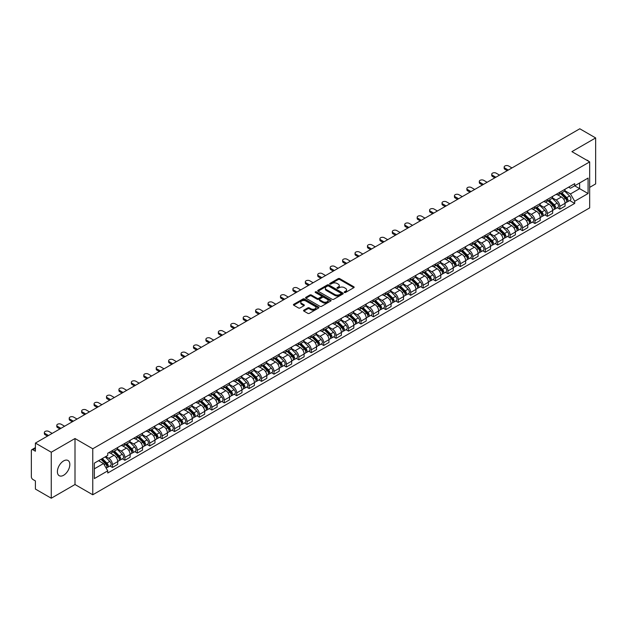 <?xml version="1.0" encoding="UTF-8"?>
<svg xmlns="http://www.w3.org/2000/svg" width="627" height="627" viewBox="0 0 627 627"><rect width="100%" height="100%" fill="white"/><g stroke="black" fill="none" stroke-linecap="round" stroke-linejoin="round"><path stroke-width="0.94" d="M344.427 292.472A0.776 0.447 0 0 0 345.524 292.472L353.832 287.675A1.105 0.635 0 0 0 354.153 287.221A1.105 0.635 0 0 0 353.832 286.774L339.756 278.647A1.105 0.635 0 0 0 338.196 278.647L329.888 283.443A0.776 0.447 0 0 0 330.978 284.078L332.059 283.459A3.535 2.046 0 0 1 337.06 283.459L338.235 284.133A3.535 2.046 0 0 1 339.27 285.575A3.535 2.046 0 0 1 338.235 287.025L337.161 287.644A0.776 0.447 0 0 0 338.251 288.271L339.325 287.652A3.535 2.046 0 0 1 344.333 287.652L345.508 288.334A3.535 2.046 0 0 1 346.543 289.776A3.535 2.046 0 0 1 345.508 291.218L344.427 291.837A0.776 0.447 0 0 0 344.427 292.472L344.427 291.837M63.609 475.274A8.786 5.071 120 0 0 69.354 467.53A8.786 5.071 120 0 0 68.006 460.484A8.786 5.071 120 0 0 63.609 460.923A8.786 5.071 120 0 0 57.872 468.667A8.786 5.071 120 0 0 59.22 475.705A8.786 5.071 120 0 0 63.609 475.274M588.635 161.288A8.786 5.071 120 0 0 587.695 160.449A8.786 5.071 120 0 0 586.496 160.057M303.868 310.153A1.105 0.635 0 0 0 303.546 310.608A1.105 0.635 0 0 0 303.868 311.063L307.818 313.343A1.105 0.635 0 0 0 309.377 313.343L318.61 308.014A1.105 0.635 0 0 0 318.931 307.559A1.105 0.635 0 0 0 318.61 307.112L304.534 298.985A1.105 0.635 0 0 0 302.966 298.985L293.742 304.314A1.105 0.635 0 0 0 293.42 304.761A1.105 0.635 0 0 0 293.742 305.216L298.515 307.967A1.105 0.635 0 0 0 300.074 307.967L304.024 305.686A1.105 0.635 0 0 0 304.346 305.239A1.105 0.635 0 0 0 304.024 304.785L301.658 303.421A2.955 1.709 0 0 1 300.795 302.214A2.955 1.709 0 0 1 302.622 300.631A2.955 1.709 0 0 1 305.843 301.007L315.107 306.352A2.955 1.709 0 0 1 315.977 307.559A2.955 1.709 0 0 1 314.151 309.142A2.955 1.709 0 0 1 310.929 308.766L309.377 307.881A1.105 0.635 0 0 0 307.818 307.881L303.868 310.153L303.868 311.063M92.765 448.783L75.005 438.524L51.265 452.232L35.41 443.077L579.795 128.778L595.65 137.932L571.91 151.64L589.678 161.891L92.765 448.783L92.765 494.774L589.678 207.882L589.678 161.891M332.138 299.298A1.105 0.635 0 0 0 333.697 299.298L342.922 293.977A1.105 0.635 0 0 0 343.251 293.522A1.105 0.635 0 0 0 342.922 293.068L328.854 284.948A1.105 0.635 0 0 0 327.286 284.948L318.061 290.27A1.105 0.635 0 0 0 317.74 290.724A1.105 0.635 0 0 0 318.061 291.171L332.138 299.298M315.671 292.637A0.776 0.447 0 0 1 316.455 292.746L316.455 291.829L330.766 300.09A1.105 0.635 0 0 1 331.087 300.545A1.105 0.635 0 0 1 330.766 300.991L321.541 306.321A1.105 0.635 0 0 1 319.974 306.321L305.905 298.193L305.905 297.292A1.105 0.635 0 0 0 305.576 297.747A1.105 0.635 0 0 0 305.905 298.193M305.905 297.292L309.848 295.011A1.105 0.635 0 0 1 311.415 295.011L317.121 298.311A1.105 0.635 0 0 0 318.688 298.311L321.306 296.798A1.105 0.635 0 0 0 321.627 296.344A1.105 0.635 0 0 0 321.306 295.889L315.365 292.464A0.776 0.447 0 0 1 316.455 291.829M51.265 452.232L51.265 498.222L35.41 489.068L35.41 480.925L32.941 479.506A2.249 1.301 -120 0 1 31.35 476.739L31.35 450.711A2.249 1.301 -120 0 1 31.82 449.684L35.41 447.607M589.678 187.371L595.65 183.923L595.65 137.932M51.265 498.222L75.005 484.514L92.765 494.774M35.41 443.077L35.41 451.221L32.941 449.794A2.249 1.301 -120 0 0 31.82 449.684M559.801 192.246A5.181 2.994 60 0 1 558.728 194.574L563.986 191.541A5.181 2.994 -120 0 0 565.06 189.213M552.34 197.826L556.141 200.021A5.181 2.994 60 0 1 559.801 206.369L565.06 203.328A5.181 2.994 -120 0 0 561.4 196.98L557.63 194.809M565.06 203.328L565.06 206.134L559.801 209.167L557.285 207.717M558.728 194.574A5.181 2.994 60 0 1 556.18 194.339M559.801 206.369L559.801 209.167M547.379 199.417A5.181 2.994 60 0 1 546.305 201.745L551.564 198.712A5.181 2.994 -120 0 0 552.638 196.384M544.855 214.889L547.379 216.346L552.638 213.313L552.638 210.507A5.181 2.994 -120 0 0 548.97 204.159L545.208 201.988M546.305 201.745A5.181 2.994 60 0 1 543.75 201.51M539.918 204.998L543.711 207.192A5.181 2.994 60 0 1 547.379 213.541L547.379 216.346M534.949 206.596A5.181 2.994 60 0 1 533.875 208.924L539.134 205.883A5.181 2.994 -120 0 0 540.208 203.563M532.433 222.068L534.949 223.518L540.208 220.485L540.208 217.679A5.181 2.994 -120 0 0 536.54 211.33L532.778 209.159M533.875 208.924A5.181 2.994 60 0 1 531.328 208.689M527.487 212.177L531.288 214.371A5.181 2.994 60 0 1 534.949 220.712L534.949 223.518M522.526 213.768A5.181 2.994 60 0 1 521.452 216.096L526.711 213.062A5.181 2.994 -120 0 0 527.777 210.735M520.002 229.239L522.526 230.697L527.777 227.656L527.777 224.85A5.181 2.994 -120 0 0 524.117 218.51L520.355 216.331M521.452 216.096A5.181 2.994 60 0 1 518.897 215.86M515.065 219.348L518.858 221.543A5.181 2.994 60 0 1 522.526 227.891L522.526 230.697M510.096 220.947A5.181 2.994 60 0 1 509.022 223.267L514.281 220.234A5.181 2.994 -120 0 0 515.355 217.906M507.58 236.41L510.096 237.868L515.355 234.835L515.355 232.029A5.181 2.994 -120 0 0 511.687 225.681L507.925 223.51M509.022 223.267A5.181 2.994 60 0 1 506.475 223.04M502.635 226.527L506.436 228.714A5.181 2.994 60 0 1 510.096 235.062L510.096 237.868M497.673 228.118A5.181 2.994 60 0 1 496.6 230.446L501.851 227.413A5.181 2.994 -120 0 0 502.925 225.085M495.15 243.589L497.673 245.047L502.925 242.006L502.925 239.2A5.181 2.994 -120 0 0 499.264 232.852L495.502 230.681M496.6 230.446A5.181 2.994 60 0 1 494.045 230.211M490.212 233.699L494.005 235.893A5.181 2.994 60 0 1 497.673 242.241L497.673 245.047M485.243 235.29A5.181 2.994 60 0 1 484.169 237.617L489.428 234.584A5.181 2.994 -120 0 0 490.502 232.256M482.719 250.761L485.243 252.219L490.502 249.185L490.502 246.38A5.181 2.994 -120 0 0 486.834 240.031L483.072 237.86M484.169 237.617A5.181 2.994 60 0 1 481.622 237.382M477.782 240.87L481.583 243.064A5.181 2.994 60 0 1 485.243 249.413L485.243 252.219M472.813 242.469A5.181 2.994 60 0 1 471.747 244.796L476.998 241.756A5.181 2.994 -120 0 0 478.072 239.436M470.297 257.94L472.813 259.39L478.072 256.357L478.072 253.551A5.181 2.994 -120 0 0 474.412 247.203L470.65 245.032M471.747 244.796A5.181 2.994 60 0 1 469.192 244.561M465.352 248.049L469.153 250.244A5.181 2.994 60 0 1 472.813 256.584L472.813 259.39M460.39 249.64A5.181 2.994 60 0 1 459.317 251.968L464.576 248.935A5.181 2.994 -120 0 0 465.649 246.607M457.867 265.111L460.39 266.569L465.649 263.528L465.649 260.722A5.181 2.994 -120 0 0 461.981 254.382L458.219 252.211M459.317 251.968A5.181 2.994 60 0 1 456.769 251.733M452.929 255.22L456.722 257.415A5.181 2.994 60 0 1 460.39 263.763L460.39 266.569M447.96 256.819A5.181 2.994 60 0 1 446.886 259.147L452.145 256.106A5.181 2.994 -120 0 0 453.219 253.778M445.444 272.283L447.96 273.74L453.219 270.707L453.219 267.901A5.181 2.994 -120 0 0 449.559 261.553L445.797 259.382M446.886 259.147A5.181 2.994 60 0 1 444.339 258.912M440.499 262.399L444.3 264.586A5.181 2.994 60 0 1 447.96 270.935L447.96 273.74M435.538 263.991A5.181 2.994 60 0 1 434.464 266.318L439.723 263.285A5.181 2.994 -120 0 0 440.797 260.957M433.014 279.462L435.538 280.92L440.797 277.879L440.797 275.073A5.181 2.994 -120 0 0 437.129 268.732L433.367 266.553M434.464 266.318A5.181 2.994 60 0 1 431.909 266.083M428.076 269.571L431.87 271.765A5.181 2.994 60 0 1 435.538 278.114L435.538 280.92M423.107 271.17A5.181 2.994 60 0 1 422.034 273.49L427.293 270.456A5.181 2.994 -120 0 0 428.366 268.129M420.592 286.633L423.107 288.091L428.366 285.058L428.366 282.252A5.181 2.994 -120 0 0 424.706 275.904L420.936 273.733M422.034 273.49A5.181 2.994 60 0 1 419.487 273.254M415.646 276.742L419.447 278.937A5.181 2.994 60 0 1 423.107 285.285L423.107 288.091M410.685 278.341A5.181 2.994 60 0 1 409.611 280.669L414.87 277.628A5.181 2.994 -120 0 0 415.944 275.308M408.161 293.812L410.685 295.262L415.944 292.229L415.944 289.423A5.181 2.994 -120 0 0 412.276 283.075L408.514 280.904M409.611 280.669A5.181 2.994 60 0 1 407.056 280.434M403.224 283.921L407.017 286.116A5.181 2.994 60 0 1 410.685 292.456L410.685 295.262M398.255 285.512A5.181 2.994 60 0 1 397.181 287.84L402.44 284.807A5.181 2.994 -120 0 0 403.514 282.479M395.739 300.984L398.255 302.441L403.514 299.4L403.514 296.602A5.181 2.994 -120 0 0 399.854 290.254L396.084 288.083M397.181 287.84A5.181 2.994 60 0 1 394.634 287.605M390.793 291.093L394.595 293.287A5.181 2.994 60 0 1 398.255 299.635L398.255 302.441M385.832 292.691A5.181 2.994 60 0 1 384.759 295.019L390.018 291.978A5.181 2.994 -120 0 0 391.083 289.65M383.309 308.155L385.832 309.613L391.083 306.579L391.083 303.774A5.181 2.994 -120 0 0 387.423 297.425L383.661 295.254M384.759 295.019A5.181 2.994 60 0 1 382.204 294.784M378.371 298.272L382.164 300.458A5.181 2.994 60 0 1 385.832 306.807L385.832 309.613M373.402 299.863A5.181 2.994 60 0 1 372.328 302.19L377.587 299.157A5.181 2.994 -120 0 0 378.661 296.83M370.886 315.334L373.402 316.792L378.661 313.751L378.661 310.945A5.181 2.994 -120 0 0 374.993 304.604L371.231 302.426M372.328 302.19A5.181 2.994 60 0 1 369.781 301.955M365.941 305.443L369.742 307.638A5.181 2.994 60 0 1 373.402 313.986L373.402 316.792M360.98 307.042A5.181 2.994 60 0 1 359.906 309.362L365.157 306.329A5.181 2.994 -120 0 0 366.231 304.001M358.456 322.505L360.98 323.963L366.231 320.93L366.231 318.124A5.181 2.994 -120 0 0 362.571 311.776L358.809 309.605M359.906 309.362A5.181 2.994 60 0 1 357.351 309.135M353.518 312.622L357.312 314.809A5.181 2.994 60 0 1 360.98 321.157L360.98 323.963M348.549 314.213A5.181 2.994 60 0 1 347.476 316.541L352.735 313.5A5.181 2.994 -120 0 0 353.808 311.18M346.026 329.684L348.549 331.134L353.808 328.101L353.808 325.295A5.181 2.994 -120 0 0 350.14 318.947L346.378 316.776M347.476 316.541A5.181 2.994 60 0 1 344.928 316.306M341.088 319.794L344.889 321.988A5.181 2.994 60 0 1 348.549 328.329L348.549 331.134M336.119 321.385A5.181 2.994 60 0 1 335.053 323.712L340.304 320.679A5.181 2.994 -120 0 0 341.378 318.351M333.603 336.856L336.127 338.314L341.378 335.28L341.378 332.475A5.181 2.994 -120 0 0 337.718 326.126L333.956 323.955M335.053 323.712A5.181 2.994 60 0 1 332.498 323.477M328.658 326.965L332.459 329.159A5.181 2.994 60 0 1 336.127 335.508L336.127 338.314M323.697 328.564A5.181 2.994 60 0 1 322.623 330.891L327.882 327.85A5.181 2.994 -120 0 0 328.956 325.523M321.173 344.035L323.697 345.485L328.956 342.452L328.956 339.646A5.181 2.994 -120 0 0 325.288 333.298L321.526 331.127M322.623 330.891A5.181 2.994 60 0 1 320.076 330.656M316.235 334.144L320.029 336.331A5.181 2.994 60 0 1 323.697 342.679L323.697 345.485M311.266 335.735A5.181 2.994 60 0 1 310.193 338.063L315.452 335.03A5.181 2.994 -120 0 0 316.525 332.702M308.75 351.206L311.266 352.664L316.525 349.623L316.525 346.817A5.181 2.994 -120 0 0 312.865 340.477L309.103 338.298M310.193 338.063A5.181 2.994 60 0 1 307.645 337.828M303.805 341.315L307.606 343.51A5.181 2.994 60 0 1 311.266 349.858L311.266 352.664M298.844 342.914A5.181 2.994 60 0 1 297.77 345.234L303.029 342.201A5.181 2.994 -120 0 0 304.103 339.873M296.32 358.378L298.844 359.835L304.103 356.802L304.103 353.996A5.181 2.994 -120 0 0 300.435 347.648L296.673 345.477M297.77 345.234A5.181 2.994 60 0 1 295.215 345.007M291.383 348.494L295.176 350.681A5.181 2.994 60 0 1 298.844 357.029L298.844 359.835M286.414 350.085A5.181 2.994 60 0 1 285.34 352.413L290.599 349.372A5.181 2.994 -120 0 0 291.673 347.052M283.898 365.557L286.414 367.007L291.673 363.973L291.673 361.168A5.181 2.994 -120 0 0 288.012 354.819L284.243 352.648M285.34 352.413A5.181 2.994 60 0 1 282.793 352.178M278.952 355.666L282.753 357.86A5.181 2.994 60 0 1 286.414 364.201L286.414 367.007M273.991 357.257A5.181 2.994 60 0 1 272.917 359.584L278.176 356.551A5.181 2.994 -120 0 0 279.25 354.224M271.467 372.728L273.991 374.186L279.25 371.153L279.25 368.347A5.181 2.994 -120 0 0 275.582 361.998L271.82 359.827M272.917 359.584A5.181 2.994 60 0 1 270.362 359.349M266.53 362.837L270.323 365.032A5.181 2.994 60 0 1 273.991 371.38L273.991 374.186M261.561 364.436A5.181 2.994 60 0 1 260.487 366.764L265.746 363.723A5.181 2.994 -120 0 0 266.82 361.403M259.045 379.907L261.561 381.357L266.82 378.324L266.82 375.518A5.181 2.994 -120 0 0 263.16 369.17L259.39 366.999M260.487 366.764A5.181 2.994 60 0 1 257.94 366.529M254.1 370.016L257.901 372.203A5.181 2.994 60 0 1 261.561 378.551L261.561 381.357M249.138 371.607A5.181 2.994 60 0 1 248.065 373.935L253.324 370.902A5.181 2.994 -120 0 0 254.39 368.574M246.615 387.078L249.138 388.536L254.39 385.495L254.39 382.689A5.181 2.994 -120 0 0 250.729 376.349L246.967 374.17M248.065 373.935A5.181 2.994 60 0 1 245.51 373.7M241.677 377.188L245.47 379.382A5.181 2.994 60 0 1 249.138 385.73L249.138 388.536M236.708 378.786A5.181 2.994 60 0 1 235.634 381.106L240.893 378.073A5.181 2.994 -120 0 0 241.967 375.745M234.192 394.25L236.708 395.708L241.967 392.674L241.967 389.869A5.181 2.994 -120 0 0 238.299 383.52L234.537 381.349M235.634 381.106A5.181 2.994 60 0 1 233.087 380.879M229.247 384.367L233.048 386.553A5.181 2.994 60 0 1 236.708 392.902L236.708 395.708M224.286 385.958A5.181 2.994 60 0 1 223.212 388.285L228.463 385.252A5.181 2.994 -120 0 0 229.537 382.925M221.762 401.429L224.286 402.879L229.537 399.846L229.537 397.04A5.181 2.994 -120 0 0 225.877 390.692L222.115 388.521M223.212 388.285A5.181 2.994 60 0 1 220.657 388.05M216.824 391.538L220.618 393.732A5.181 2.994 60 0 1 224.286 400.073L224.286 402.879M211.855 393.129A5.181 2.994 60 0 1 210.782 395.457L216.041 392.424A5.181 2.994 -120 0 0 217.114 390.096M209.332 408.6L211.855 410.058L217.114 407.025L217.114 404.219A5.181 2.994 -120 0 0 213.446 397.871L209.684 395.7M210.782 395.457A5.181 2.994 60 0 1 208.235 395.222M204.394 398.709L208.195 400.904A5.181 2.994 60 0 1 211.855 407.252L211.855 410.058M199.425 400.308A5.181 2.994 60 0 1 198.359 402.636L203.61 399.595A5.181 2.994 -120 0 0 204.684 397.275M196.909 415.779L199.433 417.229L204.684 414.196L204.684 411.39A5.181 2.994 -120 0 0 201.024 405.042L197.262 402.871M198.359 402.636A5.181 2.994 60 0 1 195.804 402.401M191.964 405.888L195.765 408.083A5.181 2.994 60 0 1 199.433 414.423L199.433 417.229M187.003 407.479A5.181 2.994 60 0 1 185.929 409.807L191.188 406.774A5.181 2.994 -120 0 0 192.262 404.446M184.479 422.951L187.003 424.408L192.262 421.368L192.262 418.562A5.181 2.994 -120 0 0 188.594 412.221L184.832 410.042M185.929 409.807A5.181 2.994 60 0 1 183.382 409.572M179.541 413.06L183.335 415.254A5.181 2.994 60 0 1 187.003 421.603L187.003 424.408M174.572 414.659A5.181 2.994 60 0 1 173.499 416.979L178.758 413.945A5.181 2.994 -120 0 0 179.831 411.618M172.057 430.122L174.572 431.58L179.831 428.547L179.831 425.741A5.181 2.994 -120 0 0 176.171 419.392L172.409 417.221M173.499 416.979A5.181 2.994 60 0 1 170.952 416.751M167.111 420.239L170.912 422.426A5.181 2.994 60 0 1 174.572 428.774L174.572 431.58M162.15 421.83A5.181 2.994 60 0 1 161.076 424.158L166.335 421.125A5.181 2.994 -120 0 0 167.409 418.797M159.626 437.301L162.15 438.751L167.409 435.718L167.409 432.912A5.181 2.994 -120 0 0 163.741 426.564L159.979 424.393M161.076 424.158A5.181 2.994 60 0 1 158.521 423.923M154.689 427.41L158.482 429.605A5.181 2.994 60 0 1 162.15 435.953L162.15 438.751M149.72 429.001A5.181 2.994 60 0 1 148.646 431.329L153.905 428.296A5.181 2.994 -120 0 0 154.979 425.968M147.204 444.472L149.72 445.93L154.979 442.897L154.979 440.091A5.181 2.994 -120 0 0 151.319 433.743L147.549 431.572M148.646 431.329A5.181 2.994 60 0 1 146.099 431.094M142.258 434.582L146.06 436.776A5.181 2.994 60 0 1 149.72 443.124L149.72 445.93M137.297 436.18A5.181 2.994 60 0 1 136.224 438.508L141.483 435.467A5.181 2.994 -120 0 0 142.556 433.147M134.774 451.652L137.297 453.102L142.556 450.068L142.556 447.263A5.181 2.994 -120 0 0 138.888 440.914L135.126 438.743M136.224 438.508A5.181 2.994 60 0 1 133.669 438.273M129.836 441.761L133.629 443.955A5.181 2.994 60 0 1 137.297 450.296L137.297 453.102M124.867 443.352A5.181 2.994 60 0 1 123.793 445.679L129.052 442.646A5.181 2.994 -120 0 0 130.126 440.319M122.351 458.823L124.867 460.281L130.126 457.24L130.126 454.434A5.181 2.994 -120 0 0 126.466 448.093L122.696 445.915M123.793 445.679A5.181 2.994 60 0 1 121.246 445.444M117.406 448.932L121.207 451.126A5.181 2.994 60 0 1 124.867 457.475L124.867 460.281M112.445 450.531A5.181 2.994 60 0 1 111.371 452.851L116.63 449.818A5.181 2.994 -120 0 0 117.696 447.49M109.921 465.994L112.445 467.452L117.704 464.419L117.704 461.613A5.181 2.994 -120 0 0 114.036 455.265L110.274 453.094M111.371 452.851A5.181 2.994 60 0 1 108.816 452.623M105.751 456.55L108.777 458.298A5.181 2.994 60 0 1 112.445 464.646L112.445 467.452M568.603 187.167L570.476 188.249L588.079 178.084L579.638 182.959L579.638 188.656L570.476 193.947L564.77 190.655M94.364 468.831L103.518 463.541L107.742 470.853L94.364 478.581L94.364 463.126L107.742 455.406L107.742 453.243L574.7 183.648L574.7 185.811L588.079 193.531L574.7 201.259L570.476 193.947M588.079 178.084L588.079 193.531M107.742 470.853L107.742 473.017L574.7 203.422L574.7 201.259M75.005 438.524L75.005 484.514M103.518 463.541L98.58 460.688M569.708 200.538L574.7 203.422M344.74 292.582L345.508 292.143A3.535 2.046 0 0 0 346.543 290.693L346.543 289.776M339.27 285.575L339.27 286.5A3.535 2.046 0 0 1 338.235 287.942L337.467 288.381M353.832 286.774L353.832 287.675L339.756 279.564A1.105 0.635 0 0 0 338.196 279.564L330.194 284.188M342.906 293.985L328.854 285.865A1.105 0.635 0 0 0 327.286 285.865L318.077 291.187M340.97 293.836A0.776 0.447 0 0 0 340.97 293.209L328.619 286.077A0.776 0.447 0 0 0 327.521 286.077L326.385 286.727A3.535 2.046 0 0 0 325.35 288.169A3.535 2.046 0 0 0 326.385 289.619L334.834 294.494A3.535 2.046 0 0 0 339.834 294.494L340.97 293.836L340.97 294.761A0.776 0.447 0 0 0 341.198 294.439L341.198 293.522M325.35 288.169L325.35 289.094A3.535 2.046 0 0 0 326.385 290.536L326.385 289.619M340.97 294.761L339.834 295.411A3.535 2.046 0 0 1 334.834 295.411L326.385 290.536M305.913 298.201L309.848 295.928L309.848 295.011M321.627 296.344L321.627 297.261A1.105 0.635 0 0 1 321.306 297.715L318.688 299.228A1.105 0.635 0 0 1 317.121 299.228L311.415 295.928A1.105 0.635 0 0 0 309.848 295.928M316.455 292.746L330.75 300.999M323.046 301.728A2.955 1.709 0 0 0 326.267 302.096A2.955 1.709 0 0 0 328.093 300.521A2.955 1.709 0 0 0 327.231 299.314L323.963 297.425A1.105 0.635 0 0 0 322.403 297.425L319.778 298.938A1.105 0.635 0 0 0 319.457 299.392A1.105 0.635 0 0 0 319.778 299.839L323.046 301.728L323.046 302.645A2.955 1.709 0 0 0 326.267 303.013A2.955 1.709 0 0 0 328.093 301.438L328.093 300.521M319.457 299.392L319.457 300.309A1.105 0.635 0 0 0 319.778 300.764L319.778 299.839M323.046 302.645L319.778 300.764M315.977 307.559L315.977 308.484A2.955 1.709 0 0 1 314.151 310.059A2.955 1.709 0 0 1 310.929 309.691L309.377 308.797A1.105 0.635 0 0 0 307.818 308.797L303.883 311.07M300.795 302.214L300.795 303.131A2.955 1.709 0 0 0 301.658 304.338L301.658 303.421M304.024 304.785L304.024 305.686L301.658 304.338M318.61 307.112L318.61 308.014L304.534 299.902A1.105 0.635 0 0 0 302.966 299.902L293.757 305.224L293.742 304.314M560.475 193.571L565.366 198.398A2.814 1.622 60 0 1 566.11 202.615L565.06 203.226M561.447 194.527L563.524 195.726M511.969 167.942L508.583 165.983A2.594 1.497 -0 0 0 505.762 165.661A2.594 1.497 -0 0 0 504.163 167.041A2.594 1.497 -0 0 0 504.915 168.099L508.301 170.058M561.016 193.257L566.377 198.54A1.348 0.784 60 0 1 566.73 200.569A1.348 0.784 60 0 1 566.612 200.616M561.823 192.787L566.722 197.615A2.814 1.622 60 0 1 567.466 201.839A2.814 1.622 60 0 1 566.612 201.925M564.566 191L569.59 195.961A2.814 1.622 60 0 1 570.335 200.178L567.466 201.839M507.267 170.654L504.915 169.298A2.594 1.497 180 0 1 504.163 168.24L504.163 167.041M548.045 200.742L552.943 205.57A2.814 1.622 60 0 1 553.688 209.794L552.63 210.398M549.025 201.706L551.094 202.905M499.539 175.113L496.153 173.162A2.594 1.497 -0 0 0 493.331 172.833A2.594 1.497 -0 0 0 491.733 174.22A2.594 1.497 -0 0 0 492.493 175.278L495.879 177.229M548.586 200.428L553.947 205.719A1.348 0.784 60 0 1 554.307 207.741A1.348 0.784 60 0 1 554.182 207.796M549.401 199.958L554.292 204.786A2.814 1.622 60 0 1 555.036 209.01A2.814 1.622 60 0 1 554.19 209.105M552.136 198.179L557.16 203.132A2.814 1.622 60 0 1 557.905 207.357L555.036 209.01M494.844 177.825L492.493 176.469A2.594 1.497 180 0 1 491.733 175.411L491.733 174.22M535.623 207.913L540.513 212.749A2.814 1.622 60 0 1 541.258 216.966L540.208 217.577M536.594 208.877L538.671 210.076M487.116 182.292L483.731 180.333A2.594 1.497 -0 0 0 480.909 180.012A2.594 1.497 -0 0 0 479.31 181.391A2.594 1.497 -0 0 0 480.063 182.449L483.448 184.409M536.163 207.6L541.524 212.89A1.348 0.784 60 0 1 541.877 214.92A1.348 0.784 60 0 1 541.759 214.967M536.971 207.137L541.869 211.965A2.814 1.622 60 0 1 542.614 216.19A2.814 1.622 60 0 1 541.759 216.276M539.714 205.35L544.738 210.311A2.814 1.622 60 0 1 545.482 214.528L542.614 216.19M482.414 185.004L480.063 183.648A2.594 1.497 180 0 1 479.31 182.59L479.31 181.391M523.192 215.092L528.091 219.92A2.814 1.622 60 0 1 528.827 224.145L527.777 224.748M524.172 216.056L526.241 217.255M474.686 189.464L471.3 187.512A2.594 1.497 -0 0 0 468.479 187.183A2.594 1.497 -0 0 0 466.88 188.57A2.594 1.497 -0 0 0 467.64 189.628L471.026 191.58M523.733 214.779L529.094 220.069A1.348 0.784 60 0 1 529.454 222.091A1.348 0.784 60 0 1 529.329 222.138M524.548 214.309L529.439 219.137A2.814 1.622 60 0 1 530.183 223.361A2.814 1.622 60 0 1 529.337 223.447M527.283 212.529L532.307 217.483A2.814 1.622 60 0 1 533.052 221.707L530.183 223.361M469.991 192.175L467.64 190.82A2.594 1.497 180 0 1 466.88 189.762L466.88 188.57M510.762 222.264L515.66 227.092A2.814 1.622 60 0 1 516.405 231.316L515.355 231.927M511.742 223.228L513.819 224.427M462.264 196.635L458.878 194.683A2.594 1.497 -0 0 0 456.056 194.362A2.594 1.497 -0 0 0 454.45 195.742A2.594 1.497 -0 0 0 455.21 196.8L458.596 198.751M511.311 221.95L516.672 227.24A1.348 0.784 60 0 1 517.024 229.27A1.348 0.784 60 0 1 516.907 229.317M512.118 221.48L517.016 226.316A2.814 1.622 60 0 1 517.761 230.532A2.814 1.622 60 0 1 516.907 230.626M514.861 219.701L519.885 224.654A2.814 1.622 60 0 1 520.629 228.879L517.761 230.532M457.561 199.355L455.21 197.999A2.594 1.497 180 0 1 454.45 196.941L454.45 195.742M498.34 229.443L503.238 234.271A2.814 1.622 60 0 1 503.975 238.495L502.925 239.099M499.311 230.399L501.388 231.598M449.833 203.814L446.448 201.855A2.594 1.497 -0 0 0 443.626 201.533A2.594 1.497 -0 0 0 442.027 202.913A2.594 1.497 -0 0 0 442.787 203.971L446.173 205.93M498.88 229.129L504.241 234.412A1.348 0.784 60 0 1 504.602 236.442A1.348 0.784 60 0 1 504.476 236.489M499.695 228.659L504.586 233.487A2.814 1.622 60 0 1 505.331 237.711A2.814 1.622 60 0 1 504.484 237.798M502.431 226.872L507.455 231.833A2.814 1.622 60 0 1 508.199 236.058L505.331 237.711M445.139 206.526L442.787 205.17A2.594 1.497 180 0 1 442.027 204.112L442.027 202.913M485.909 236.614L490.808 241.442A2.814 1.622 60 0 1 491.552 245.666L490.502 246.27M486.889 237.578L488.966 238.777M437.411 210.985L434.025 209.034A2.594 1.497 -0 0 0 431.196 208.713A2.594 1.497 -0 0 0 429.597 210.092A2.594 1.497 -0 0 0 430.357 211.15L433.743 213.102M486.458 236.301L491.819 241.591A1.348 0.784 60 0 1 492.171 243.613A1.348 0.784 60 0 1 492.046 243.668M487.265 235.83L492.164 240.658A2.814 1.622 60 0 1 492.908 244.883A2.814 1.622 60 0 1 492.054 244.977M490.008 234.051L495.032 239.005A2.814 1.622 60 0 1 495.769 243.229L492.908 244.883M432.708 213.697L430.357 212.341A2.594 1.497 180 0 1 429.597 211.283L429.597 210.092M473.487 243.785L478.377 248.621A2.814 1.622 60 0 1 479.122 252.838L478.072 253.449M474.459 244.749L476.536 245.949M424.981 218.165L421.595 216.205A2.594 1.497 -0 0 0 418.773 215.884A2.594 1.497 -0 0 0 417.174 217.263A2.594 1.497 -0 0 0 417.935 218.321L421.32 220.281M474.028 243.472L479.389 248.762A1.348 0.784 60 0 1 479.749 250.792A1.348 0.784 60 0 1 479.624 250.839M474.843 243.01L479.733 247.837A2.814 1.622 60 0 1 480.478 252.062A2.814 1.622 60 0 1 479.624 252.148M477.578 241.223L482.602 246.184A2.814 1.622 60 0 1 483.346 250.4L480.478 252.062M420.278 220.876L417.935 219.521A2.594 1.497 180 0 1 417.174 218.462L417.174 217.263M461.057 250.965L465.955 255.792A2.814 1.622 60 0 1 466.7 260.017L465.649 260.62M462.036 251.929L464.113 253.128M412.558 225.336L409.172 223.384A2.594 1.497 -0 0 0 406.343 223.055A2.594 1.497 -0 0 0 404.744 224.442A2.594 1.497 -0 0 0 405.504 225.501L408.89 227.452M461.605 250.651L466.966 255.941A1.348 0.784 60 0 1 467.319 257.963A1.348 0.784 60 0 1 467.193 258.01M462.412 250.181L467.311 255.009A2.814 1.622 60 0 1 468.048 259.233A2.814 1.622 60 0 1 467.201 259.327M465.156 248.402L470.179 253.355A2.814 1.622 60 0 1 470.916 257.579L468.048 259.233M407.856 228.048L405.504 226.692A2.594 1.497 180 0 1 404.744 225.634L404.744 224.442M448.634 258.136L453.525 262.964A2.814 1.622 60 0 1 454.269 267.188L453.219 267.8M449.606 259.1L451.683 260.299M400.128 232.507L396.742 230.556A2.594 1.497 -0 0 0 393.921 230.234A2.594 1.497 -0 0 0 392.322 231.614A2.594 1.497 -0 0 0 393.082 232.672L396.46 234.623M449.175 257.822L454.536 263.113A1.348 0.784 60 0 1 454.896 265.143A1.348 0.784 60 0 1 454.771 265.19M449.99 257.352L454.881 262.188A2.814 1.622 60 0 1 455.625 266.404A2.814 1.622 60 0 1 454.771 266.499M452.725 255.573L457.749 260.526A2.814 1.622 60 0 1 458.494 264.751L455.625 266.404M395.425 235.227L393.082 233.871A2.594 1.497 180 0 1 392.322 232.813L392.322 231.614M436.204 265.315L441.102 270.143A2.814 1.622 60 0 1 441.847 274.367L440.797 274.971M437.184 266.271L439.261 267.47M387.698 239.686L384.32 237.735A2.594 1.497 -0 0 0 381.49 237.406A2.594 1.497 -0 0 0 379.891 238.785A2.594 1.497 -0 0 0 380.652 239.843L384.037 241.803M436.745 265.002L442.106 270.284A1.348 0.784 60 0 1 442.466 272.314A1.348 0.784 60 0 1 442.341 272.361M437.56 264.531L442.458 269.359A2.814 1.622 60 0 1 443.195 273.584A2.814 1.622 60 0 1 442.348 273.67M440.303 262.744L445.319 267.705A2.814 1.622 60 0 1 446.063 271.93L443.195 273.584M383.003 242.398L380.652 241.042A2.594 1.497 180 0 1 379.891 239.984L379.891 238.785M423.781 272.486L428.672 277.314A2.814 1.622 60 0 1 429.417 281.539L428.366 282.142M424.753 273.45L426.83 274.65M375.275 246.858L371.889 244.906A2.594 1.497 -0 0 0 369.068 244.585A2.594 1.497 -0 0 0 367.469 245.964A2.594 1.497 -0 0 0 368.221 247.022L371.607 248.974M424.322 272.173L429.683 277.463A1.348 0.784 60 0 1 430.036 279.485A1.348 0.784 60 0 1 429.918 279.54M425.13 271.703L430.028 276.531A2.814 1.622 60 0 1 430.773 280.755A2.814 1.622 60 0 1 429.918 280.849M427.873 269.923L432.896 274.877A2.814 1.622 60 0 1 433.641 279.101L430.773 280.755M370.573 249.57L368.221 248.214A2.594 1.497 180 0 1 367.469 247.156L367.469 245.964M411.351 279.658L416.25 284.493A2.814 1.622 60 0 1 416.994 288.71L415.936 289.321M412.331 280.622L414.4 281.821M362.845 254.037L359.459 252.078A2.594 1.497 -0 0 0 356.638 251.756A2.594 1.497 -0 0 0 355.039 253.136A2.594 1.497 -0 0 0 355.799 254.194L359.185 256.153M411.892 279.344L417.253 284.634A1.348 0.784 60 0 1 417.613 286.664A1.348 0.784 60 0 1 417.488 286.711M412.707 278.882L417.606 283.71A2.814 1.622 60 0 1 418.342 287.934A2.814 1.622 60 0 1 417.496 288.02M415.442 277.095L420.466 282.056A2.814 1.622 60 0 1 421.211 286.273L418.342 287.934M358.15 256.749L355.799 255.393A2.594 1.497 180 0 1 355.039 254.335L355.039 253.136M398.929 286.837L403.819 291.665A2.814 1.622 60 0 1 404.564 295.889L403.514 296.493M399.901 287.801L401.978 289M350.422 261.208L347.037 259.257A2.594 1.497 -0 0 0 344.215 258.927A2.594 1.497 -0 0 0 342.616 260.315A2.594 1.497 -0 0 0 343.369 261.373L346.755 263.324M399.47 286.523L404.83 291.814A1.348 0.784 60 0 1 405.183 293.836A1.348 0.784 60 0 1 405.066 293.883M400.277 286.053L405.175 290.881A2.814 1.622 60 0 1 405.92 295.105A2.814 1.622 60 0 1 405.066 295.199M403.02 284.274L408.044 289.227A2.814 1.622 60 0 1 408.788 293.452L405.92 295.105M345.72 263.92L343.369 262.564A2.594 1.497 180 0 1 342.616 261.506L342.616 260.315M386.498 294.008L391.397 298.836A2.814 1.622 60 0 1 392.134 303.06L391.083 303.672M387.478 294.972L389.547 296.171M337.992 268.38L334.606 266.428A2.594 1.497 -0 0 0 331.785 266.107A2.594 1.497 -0 0 0 330.186 267.486A2.594 1.497 -0 0 0 330.946 268.544L334.332 270.496M387.039 293.695L392.4 298.985A1.348 0.784 60 0 1 392.761 301.015A1.348 0.784 60 0 1 392.635 301.062M387.854 293.224L392.745 298.06A2.814 1.622 60 0 1 393.49 302.277A2.814 1.622 60 0 1 392.643 302.371M390.59 291.445L395.613 296.399A2.814 1.622 60 0 1 396.358 300.623L393.49 302.277M333.298 271.099L330.946 269.743A2.594 1.497 180 0 1 330.186 268.685L330.186 267.486M374.068 301.187L378.967 306.015A2.814 1.622 60 0 1 379.711 310.24L378.661 310.843M375.048 302.151L377.125 303.343M325.57 275.559L322.184 273.607A2.594 1.497 -0 0 0 319.362 273.278A2.594 1.497 -0 0 0 317.756 274.665A2.594 1.497 -0 0 0 318.516 275.715L321.902 277.675M374.617 300.874L379.978 306.156A1.348 0.784 60 0 1 380.33 308.186A1.348 0.784 60 0 1 380.213 308.233M375.424 300.404L380.323 305.231A2.814 1.622 60 0 1 381.067 309.456A2.814 1.622 60 0 1 380.213 309.542M378.167 298.617L383.191 303.578A2.814 1.622 60 0 1 383.936 307.802L381.067 309.456M320.867 278.27L318.516 276.915A2.594 1.497 180 0 1 317.756 275.856L317.756 274.665M361.646 308.359L366.544 313.187A2.814 1.622 60 0 1 367.281 317.411L366.231 318.014M362.618 309.323L364.695 310.522M313.139 282.73L309.754 280.778A2.594 1.497 -0 0 0 306.932 280.457A2.594 1.497 -0 0 0 305.333 281.837A2.594 1.497 -0 0 0 306.094 282.895L309.479 284.846M362.187 308.045L367.547 313.335A1.348 0.784 60 0 1 367.908 315.357A1.348 0.784 60 0 1 367.783 315.412M363.002 307.575L367.892 312.403A2.814 1.622 60 0 1 368.637 316.627A2.814 1.622 60 0 1 367.79 316.721M365.737 305.796L370.761 310.749A2.814 1.622 60 0 1 371.505 314.973L368.637 316.627M308.445 285.45L306.094 284.086A2.594 1.497 180 0 1 305.333 283.028L305.333 281.837M349.215 315.53L354.114 320.366A2.814 1.622 60 0 1 354.858 324.582L353.808 325.194M350.195 316.494L352.272 317.693M300.717 289.909L297.331 287.95A2.594 1.497 -0 0 0 294.502 287.628A2.594 1.497 -0 0 0 292.903 289.008A2.594 1.497 -0 0 0 293.663 290.066L297.049 292.025M349.764 315.216L355.125 320.507A1.348 0.784 60 0 1 355.478 322.537A1.348 0.784 60 0 1 355.352 322.584M350.571 314.754L355.47 319.582A2.814 1.622 60 0 1 356.214 323.806A2.814 1.622 60 0 1 355.36 323.893M353.315 312.967L358.338 317.928A2.814 1.622 60 0 1 359.075 322.145L356.214 323.806M296.015 292.621L293.663 291.265A2.594 1.497 180 0 1 292.903 290.207L292.903 289.008M336.793 322.709L341.684 327.537A2.814 1.622 60 0 1 342.428 331.761L341.378 332.365M337.765 323.673L339.842 324.872M288.287 297.08L284.901 295.129A2.594 1.497 -0 0 0 282.079 294.8A2.594 1.497 -0 0 0 280.481 296.187A2.594 1.497 -0 0 0 281.241 297.245L284.627 299.197M337.334 322.396L342.695 327.686A1.348 0.784 60 0 1 343.055 329.708A1.348 0.784 60 0 1 342.93 329.755M338.149 321.925L343.04 326.753A2.814 1.622 60 0 1 343.784 330.978A2.814 1.622 60 0 1 342.938 331.072M340.884 320.146L345.908 325.099A2.814 1.622 60 0 1 346.653 329.324L343.784 330.978M283.584 299.792L281.241 298.436A2.594 1.497 180 0 1 280.481 297.378L280.481 296.187M324.363 329.88L329.261 334.708A2.814 1.622 60 0 1 330.006 338.933L328.956 339.544M325.342 330.844L327.419 332.044M275.864 304.26L272.479 302.3A2.594 1.497 -0 0 0 269.649 301.979A2.594 1.497 -0 0 0 268.05 303.358A2.594 1.497 -0 0 0 268.811 304.416L272.196 306.368M324.911 329.567L330.272 334.857A1.348 0.784 60 0 1 330.625 336.887A1.348 0.784 60 0 1 330.5 336.934M325.719 329.097L330.617 333.932A2.814 1.622 60 0 1 331.354 338.149A2.814 1.622 60 0 1 330.507 338.243M328.462 327.318L333.486 332.271A2.814 1.622 60 0 1 334.222 336.495L331.354 338.149M271.162 306.971L268.811 305.615A2.594 1.497 180 0 1 268.05 304.557L268.05 303.358M311.94 337.06L316.831 341.887A2.814 1.622 60 0 1 317.575 346.112L316.525 346.715M312.912 338.024L314.989 339.215M263.434 311.431L260.048 309.479A2.594 1.497 -0 0 0 257.227 309.15A2.594 1.497 -0 0 0 255.628 310.537A2.594 1.497 -0 0 0 256.388 311.588L259.774 313.547M312.481 336.746L317.842 342.028A1.348 0.784 60 0 1 318.202 344.058A1.348 0.784 60 0 1 318.077 344.105M313.296 336.276L318.187 341.104A2.814 1.622 60 0 1 318.931 345.328A2.814 1.622 60 0 1 318.077 345.414M316.032 334.497L321.055 339.45A2.814 1.622 60 0 1 321.8 343.674L318.931 345.328M258.732 314.143L256.388 312.787A2.594 1.497 180 0 1 255.628 311.729L255.628 310.537M299.51 344.231L304.408 349.059A2.814 1.622 60 0 1 305.153 353.283L304.103 353.887M300.49 345.195L302.567 346.394M251.004 318.602L247.626 316.651A2.594 1.497 -0 0 0 244.796 316.329A2.594 1.497 -0 0 0 243.198 317.709A2.594 1.497 -0 0 0 243.958 318.767L247.344 320.718M300.051 343.917L305.412 349.208A1.348 0.784 60 0 1 305.772 351.23A1.348 0.784 60 0 1 305.647 351.285M300.866 343.447L305.764 348.283A2.814 1.622 60 0 1 306.501 352.499A2.814 1.622 60 0 1 305.655 352.593M303.609 341.668L308.625 346.621A2.814 1.622 60 0 1 309.37 350.846L306.501 352.499M246.309 321.322L243.958 319.958A2.594 1.497 180 0 1 243.198 318.908L243.198 317.709M287.088 351.402L291.978 356.238A2.814 1.622 60 0 1 292.723 360.454L291.673 361.066M288.059 352.366L290.136 353.565M238.581 325.781L235.196 323.822A2.594 1.497 -0 0 0 232.374 323.501A2.594 1.497 -0 0 0 230.775 324.88A2.594 1.497 -0 0 0 231.535 325.938L234.913 327.897M287.628 351.089L292.989 356.379A1.348 0.784 60 0 1 293.342 358.409A1.348 0.784 60 0 1 293.224 358.456M288.436 350.626L293.334 355.454A2.814 1.622 60 0 1 294.079 359.679A2.814 1.622 60 0 1 293.224 359.765M291.179 348.839L296.203 353.8A2.814 1.622 60 0 1 296.947 358.017L294.079 359.679M233.879 328.493L231.535 327.137A2.594 1.497 180 0 1 230.775 326.079L230.775 324.88M274.657 358.581L279.556 363.409A2.814 1.622 60 0 1 280.3 367.634L279.242 368.237M275.637 359.545L277.706 360.744M226.151 332.953L222.765 331.001A2.594 1.497 -0 0 0 219.944 330.672A2.594 1.497 -0 0 0 218.345 332.059A2.594 1.497 -0 0 0 219.105 333.117L222.491 335.069M275.198 358.268L280.559 363.558A1.348 0.784 60 0 1 280.92 365.58A1.348 0.784 60 0 1 280.794 365.627M276.013 357.798L280.912 362.625A2.814 1.622 60 0 1 281.648 366.85A2.814 1.622 60 0 1 280.802 366.944M278.749 356.018L283.772 360.972A2.814 1.622 60 0 1 284.517 365.196L281.648 366.85M221.456 335.664L219.105 334.309A2.594 1.497 180 0 1 218.345 333.25L218.345 332.059M262.235 365.753L267.126 370.581A2.814 1.622 60 0 1 267.87 374.805L266.82 375.416M263.207 366.717L265.284 367.916M213.729 340.132L210.343 338.172A2.594 1.497 -0 0 0 207.521 337.851A2.594 1.497 -0 0 0 205.922 339.231A2.594 1.497 -0 0 0 206.675 340.289L210.061 342.24M262.776 365.439L268.137 370.729A1.348 0.784 60 0 1 268.489 372.759A1.348 0.784 60 0 1 268.372 372.806M263.583 364.977L268.481 369.805A2.814 1.622 60 0 1 269.226 374.021A2.814 1.622 60 0 1 268.372 374.115M266.326 363.19L271.35 368.143A2.814 1.622 60 0 1 272.094 372.367L269.226 374.021M209.026 342.844L206.675 341.488A2.594 1.497 180 0 1 205.922 340.43L205.922 339.231M249.805 372.932L254.703 377.76A2.814 1.622 60 0 1 255.44 381.984L254.39 382.588M250.784 373.896L252.853 375.087M201.298 347.303L197.913 345.352A2.594 1.497 -0 0 0 195.091 345.022A2.594 1.497 -0 0 0 193.492 346.41A2.594 1.497 -0 0 0 194.252 347.468L197.638 349.419M250.345 372.618L255.706 377.901A1.348 0.784 60 0 1 256.067 379.931A1.348 0.784 60 0 1 255.941 379.978M251.161 372.148L256.051 376.976A2.814 1.622 60 0 1 256.796 381.2A2.814 1.622 60 0 1 255.949 381.287M253.896 370.369L258.92 375.322A2.814 1.622 60 0 1 259.664 379.547L256.796 381.2M196.604 350.015L194.252 348.659A2.594 1.497 180 0 1 193.492 347.601L193.492 346.41M237.374 380.103L242.273 384.931A2.814 1.622 60 0 1 243.017 389.155L241.967 389.759M238.354 381.067L240.431 382.266M188.876 354.474L185.49 352.523A2.594 1.497 -0 0 0 182.669 352.202A2.594 1.497 -0 0 0 181.062 353.581A2.594 1.497 -0 0 0 181.822 354.639L185.208 356.591M237.923 379.79L243.284 385.08A1.348 0.784 60 0 1 243.637 387.102A1.348 0.784 60 0 1 243.519 387.157M238.73 379.319L243.629 384.155A2.814 1.622 60 0 1 244.373 388.372A2.814 1.622 60 0 1 243.519 388.466M241.473 377.54L246.497 382.494A2.814 1.622 60 0 1 247.242 386.718L244.373 388.372M184.173 357.194L181.822 355.838A2.594 1.497 180 0 1 181.062 354.78L181.062 353.581M224.952 387.274L229.85 392.11A2.814 1.622 60 0 1 230.587 396.327L229.537 396.938M225.932 388.238L228.001 389.438M176.446 361.654L173.06 359.694A2.594 1.497 -0 0 0 170.238 359.373A2.594 1.497 -0 0 0 168.639 360.752A2.594 1.497 -0 0 0 169.4 361.81L172.786 363.77M225.493 386.961L230.854 392.251A1.348 0.784 60 0 1 231.214 394.281A1.348 0.784 60 0 1 231.089 394.328M226.308 386.498L231.198 391.326A2.814 1.622 60 0 1 231.943 395.551A2.814 1.622 60 0 1 231.097 395.637M229.043 384.712L234.067 389.673A2.814 1.622 60 0 1 234.811 393.889L231.943 395.551M171.751 364.365L169.4 363.009A2.594 1.497 180 0 1 168.639 361.951L168.639 360.752M212.522 394.454L217.42 399.281A2.814 1.622 60 0 1 218.165 403.506L217.114 404.109M213.501 395.418L215.578 396.617M164.023 368.825L160.637 366.873A2.594 1.497 -0 0 0 157.808 366.544A2.594 1.497 -0 0 0 156.209 367.931A2.594 1.497 -0 0 0 156.969 368.989L160.355 370.941M213.07 394.14L218.431 399.43A1.348 0.784 60 0 1 218.784 401.452A1.348 0.784 60 0 1 218.658 401.507M213.878 393.67L218.776 398.498A2.814 1.622 60 0 1 219.521 402.722A2.814 1.622 60 0 1 218.666 402.816M216.621 391.891L221.644 396.844A2.814 1.622 60 0 1 222.381 401.068L219.521 402.722M159.321 371.537L156.969 370.181A2.594 1.497 180 0 1 156.209 369.123L156.209 367.931M200.099 401.625L204.99 406.461A2.814 1.622 60 0 1 205.734 410.677L204.684 411.288M201.071 402.589L203.148 403.788M151.593 376.004L148.207 374.045A2.594 1.497 -0 0 0 145.386 373.723A2.594 1.497 -0 0 0 143.787 375.103A2.594 1.497 -0 0 0 144.547 376.161L147.933 378.12M200.64 401.311L206.001 406.602A1.348 0.784 60 0 1 206.361 408.632A1.348 0.784 60 0 1 206.236 408.679M201.455 400.849L206.346 405.677A2.814 1.622 60 0 1 207.09 409.901A2.814 1.622 60 0 1 206.244 409.987M204.19 399.062L209.214 404.023A2.814 1.622 60 0 1 209.959 408.24L207.09 409.901M146.89 378.716L144.547 377.36A2.594 1.497 180 0 1 143.787 376.302L143.787 375.103M187.669 408.804L192.567 413.632A2.814 1.622 60 0 1 193.312 417.856L192.262 418.46M188.649 409.768L190.726 410.959M139.17 383.175L135.785 381.224A2.594 1.497 -0 0 0 132.955 380.895A2.594 1.497 -0 0 0 131.356 382.282A2.594 1.497 -0 0 0 132.117 383.34L135.503 385.291M188.218 408.49L193.578 413.773A1.348 0.784 60 0 1 193.931 415.803A1.348 0.784 60 0 1 193.806 415.85M189.025 408.02L193.923 412.848A2.814 1.622 60 0 1 194.66 417.073A2.814 1.622 60 0 1 193.814 417.159M191.768 406.241L196.792 411.194A2.814 1.622 60 0 1 197.529 415.419L194.66 417.073M134.468 385.887L132.117 384.531A2.594 1.497 180 0 1 131.356 383.473L131.356 382.282M175.246 415.975L180.137 420.803A2.814 1.622 60 0 1 180.882 425.028L179.831 425.631M176.218 416.939L178.295 418.138M126.74 390.347L123.354 388.395A2.594 1.497 -0 0 0 120.533 388.074A2.594 1.497 -0 0 0 118.934 389.453A2.594 1.497 -0 0 0 119.694 390.511L123.08 392.463M175.787 415.662L181.148 420.952A1.348 0.784 60 0 1 181.509 422.974A1.348 0.784 60 0 1 181.383 423.029M176.602 415.192L181.493 420.027A2.814 1.622 60 0 1 182.238 424.244A2.814 1.622 60 0 1 181.383 424.338M179.338 413.412L184.362 418.366A2.814 1.622 60 0 1 185.106 422.59L182.238 424.244M122.038 393.066L119.694 391.71A2.594 1.497 180 0 1 118.934 390.652L118.934 389.453M162.816 423.154L167.715 427.982A2.814 1.622 60 0 1 168.459 432.199L167.409 432.81M163.796 424.111L165.873 425.31M114.31 397.526L110.932 395.566A2.594 1.497 -0 0 0 108.103 395.245A2.594 1.497 -0 0 0 106.504 396.625A2.594 1.497 -0 0 0 107.264 397.683L110.65 399.642M163.357 422.841L168.718 428.123A1.348 0.784 60 0 1 169.078 430.153A1.348 0.784 60 0 1 168.953 430.2M164.172 422.371L169.071 427.199A2.814 1.622 60 0 1 169.807 431.423A2.814 1.622 60 0 1 168.961 431.509M166.915 420.584L171.931 425.545A2.814 1.622 60 0 1 172.676 429.761L169.807 431.423M109.615 400.238L107.264 398.882A2.594 1.497 180 0 1 106.504 397.824L106.504 396.625M150.394 430.326L155.284 435.154A2.814 1.622 60 0 1 156.029 439.378L154.979 439.982M151.366 431.29L153.443 432.489M101.887 404.697L98.502 402.746A2.594 1.497 -0 0 0 95.68 402.416A2.594 1.497 -0 0 0 94.081 403.804A2.594 1.497 -0 0 0 94.842 404.862L98.22 406.813M150.935 430.012L156.295 435.303A1.348 0.784 60 0 1 156.648 437.325A1.348 0.784 60 0 1 156.531 437.38M151.742 429.542L156.64 434.37A2.814 1.622 60 0 1 157.385 438.594A2.814 1.622 60 0 1 156.531 438.688M154.485 427.763L159.509 432.716A2.814 1.622 60 0 1 160.253 436.941L157.385 438.594M97.185 407.409L94.842 406.053A2.594 1.497 180 0 1 94.081 404.995L94.081 403.804M137.964 437.497L142.862 442.333A2.814 1.622 60 0 1 143.607 446.549L142.548 447.161M138.943 438.461L141.012 439.66M89.457 411.876L86.071 409.917A2.594 1.497 -0 0 0 83.25 409.596A2.594 1.497 -0 0 0 81.651 410.975A2.594 1.497 -0 0 0 82.411 412.033L85.797 413.992M138.504 437.184L143.865 442.474A1.348 0.784 60 0 1 144.226 444.504A1.348 0.784 60 0 1 144.1 444.551M139.319 436.721L144.218 441.549A2.814 1.622 60 0 1 144.955 445.773A2.814 1.622 60 0 1 144.108 445.86M142.055 434.934L147.079 439.895A2.814 1.622 60 0 1 147.823 444.112L144.955 445.773M84.763 414.588L82.411 413.232A2.594 1.497 180 0 1 81.651 412.174L81.651 410.975M125.541 444.676L130.432 449.504A2.814 1.622 60 0 1 131.176 453.729L130.126 454.332M126.513 445.64L128.59 446.839M77.035 419.048L73.649 417.096A2.594 1.497 -0 0 0 70.827 416.767A2.594 1.497 -0 0 0 69.229 418.154A2.594 1.497 -0 0 0 69.981 419.212L73.367 421.164M126.082 444.363L131.443 449.653A1.348 0.784 60 0 1 131.795 451.675A1.348 0.784 60 0 1 131.678 451.722M126.889 443.892L131.788 448.72A2.814 1.622 60 0 1 132.532 452.945A2.814 1.622 60 0 1 131.678 453.031M129.632 442.113L134.656 447.067A2.814 1.622 60 0 1 135.401 451.291L132.532 452.945M72.332 421.759L69.981 420.403A2.594 1.497 180 0 1 69.229 419.345L69.229 418.154M113.111 451.848L118.009 456.675A2.814 1.622 60 0 1 118.746 460.9L117.696 461.511M114.09 452.812L116.16 454.011M64.605 426.219L61.219 424.267A2.594 1.497 -0 0 0 58.397 423.946A2.594 1.497 -0 0 0 56.798 425.325A2.594 1.497 -0 0 0 57.559 426.384L60.944 428.335M113.652 451.534L119.012 456.824A1.348 0.784 60 0 1 119.373 458.854A1.348 0.784 60 0 1 119.248 458.901M114.467 451.064L119.357 455.9A2.814 1.622 60 0 1 120.102 460.116A2.814 1.622 60 0 1 119.255 460.21M117.202 449.285L122.226 454.238A2.814 1.622 60 0 1 122.97 458.462L120.102 460.116M59.91 428.939L57.559 427.583A2.594 1.497 180 0 1 56.798 426.525L56.798 425.325M100.978 459.309L105.579 463.855A2.814 1.622 60 0 1 106.324 468.079L106.182 468.157M101.66 459.983L103.737 461.182M52.182 433.398L48.796 431.439A2.594 1.497 -0 0 0 45.975 431.117A2.594 1.497 -0 0 0 44.368 432.497A2.594 1.497 -0 0 0 45.128 433.555L48.514 435.514M101.519 458.995L106.59 463.996A1.348 0.784 60 0 1 106.943 466.026A1.348 0.784 60 0 1 106.825 466.073M102.326 458.525L106.935 463.071A2.814 1.622 60 0 1 107.679 467.295A2.814 1.622 60 0 1 106.825 467.381M105.195 456.871L109.803 461.417A2.814 1.622 60 0 1 110.548 465.642L107.679 467.295M47.48 436.11L45.128 434.754A2.594 1.497 180 0 1 44.368 433.696L44.368 432.497M124.867 457.475L130.126 454.434M137.297 450.296L142.556 447.263M149.72 443.124L154.979 440.091M162.15 435.953L167.409 432.912M174.572 428.774L179.831 425.741M187.003 421.603L192.262 418.562M199.433 414.423L204.684 411.39M211.855 407.252L217.114 404.219M224.286 400.073L229.537 397.04M236.708 392.902L241.967 389.869M249.138 385.73L254.39 382.689M261.561 378.551L266.82 375.518M273.991 371.38L279.25 368.347M286.414 364.201L291.673 361.168M298.844 357.029L304.103 353.996M311.266 349.858L316.525 346.817M323.697 342.679L328.956 339.646M336.127 335.508L341.378 332.475M348.549 328.329L353.808 325.295M360.98 321.157L366.231 318.124M373.402 313.986L378.661 310.945M385.832 306.807L391.083 303.774M398.255 299.635L403.514 296.602M410.685 292.456L415.944 289.423M423.107 285.285L428.366 282.252M435.538 278.114L440.797 275.073M447.96 270.935L453.219 267.901M460.39 263.763L465.649 260.722M472.813 256.584L478.072 253.551M485.243 249.413L490.502 246.38M497.673 242.241L502.925 239.2M510.096 235.062L515.355 232.029M522.526 227.891L527.777 224.85M534.949 220.712L540.208 217.679M547.379 213.541L552.638 210.507M112.445 464.646L117.704 461.613M108.777 458.298L114.036 455.265M121.207 451.126L126.466 448.093M133.629 443.955L138.888 440.914M146.06 436.776L151.319 433.743M158.482 429.605L163.741 426.564M170.912 422.426L176.171 419.392M183.335 415.254L188.594 412.221M195.765 408.083L201.024 405.042M208.195 400.904L213.446 397.871M220.618 393.732L225.877 390.692M233.048 386.553L238.299 383.52M245.47 379.382L250.729 376.349M257.901 372.203L263.16 369.17M270.323 365.032L275.582 361.998M282.753 357.86L288.012 354.819M295.176 350.681L300.435 347.648M307.606 343.51L312.865 340.477M320.029 336.331L325.288 333.298M332.459 329.159L337.718 326.126M344.889 321.988L350.14 318.947M357.312 314.809L362.571 311.776M369.742 307.638L374.993 304.604M382.164 300.458L387.423 297.425M394.595 293.287L399.854 290.254M407.017 286.116L412.276 283.075M419.447 278.937L424.706 275.904M431.87 271.765L437.129 268.732M444.3 264.586L449.559 261.553M456.722 257.415L461.981 254.382M469.153 250.244L474.412 247.203M481.583 243.064L486.834 240.031M494.005 235.893L499.264 232.852M506.436 228.714L511.687 225.681M518.858 221.543L524.117 218.51M531.288 214.371L536.54 211.33M543.711 207.192L548.97 204.159M556.141 200.021L561.4 196.98M35.41 448.368L32.941 449.794M345.508 292.143L345.508 291.218M337.161 288.271L337.161 287.644M338.235 287.942L338.235 287.025M329.888 284.078L329.888 283.443M338.196 279.564L338.196 278.647M339.756 279.564L339.756 278.647M318.061 291.171L318.061 290.27M327.286 285.865L327.286 284.948M328.854 285.865L328.854 284.948M342.922 293.977L342.922 293.068M334.834 295.411L334.834 294.494M339.834 295.411L339.834 294.494M311.415 295.928L311.415 295.011M317.121 299.228L317.121 298.311M318.688 299.228L318.688 298.311M321.306 297.715L321.306 296.798M330.766 300.991L330.766 300.09M307.818 308.797L307.818 307.881M309.377 308.797L309.377 307.881M310.929 309.691L310.929 308.766M302.966 299.902L302.966 298.985M304.534 299.902L304.534 298.985M565.366 198.398L563.751 199.331M567.012 199.95L566.502 200.24M569.59 195.961L566.722 197.615M504.915 169.298L504.915 168.099M552.943 205.57L551.321 206.502M554.589 207.122L554.08 207.419M557.16 203.132L554.292 204.786M492.493 176.469L492.493 175.278M540.513 212.749L538.899 213.682M542.159 214.301L541.65 214.591M544.738 210.311L541.869 211.965M480.063 183.648L480.063 182.449M528.091 219.92L526.468 220.853M529.729 221.472L529.227 221.77M532.307 217.483L529.439 219.137M467.64 190.82L467.64 189.628M515.66 227.092L514.046 228.032M517.306 228.651L516.797 228.941M519.885 224.654L517.016 226.316M455.21 197.999L455.21 196.8M503.238 234.271L501.616 235.203M504.876 235.823L504.374 236.113M507.455 231.833L504.586 233.487M442.787 205.17L442.787 203.971M490.808 241.442L489.193 242.375M492.454 242.994L491.944 243.292M495.032 239.005L492.164 240.658M430.357 212.341L430.357 211.15M478.377 248.621L476.763 249.554M480.023 250.173L479.522 250.463M482.602 246.184L479.733 247.837M417.935 219.521L417.935 218.321M465.955 255.792L464.341 256.725M467.601 257.344L467.091 257.642M470.179 253.355L467.311 255.009M405.504 226.692L405.504 225.501M453.525 262.964L451.91 263.904M455.171 264.523L454.661 264.813M457.749 260.526L454.881 262.188M393.082 233.871L393.082 232.672M441.102 270.143L439.48 271.076M442.748 271.695L442.239 271.985M445.319 267.705L442.458 269.359M380.652 241.042L380.652 239.843M428.672 277.314L427.058 278.247M430.318 278.866L429.808 279.164M432.896 274.877L430.028 276.531M368.221 248.214L368.221 247.022M416.25 284.493L414.627 285.426M417.896 286.045L417.386 286.335M420.466 282.056L417.606 283.71M355.799 255.393L355.799 254.194M403.819 291.665L402.205 292.597M405.465 293.217L404.956 293.514M408.044 289.227L405.175 290.881M343.369 262.564L343.369 261.373M391.397 298.836L389.775 299.777M393.043 300.396L392.533 300.686M395.613 296.399L392.745 298.06M330.946 269.743L330.946 268.544M378.967 306.015L377.352 306.948M380.613 307.567L380.103 307.857M383.191 303.578L380.323 305.231M318.516 276.915L318.516 275.715M366.544 313.187L364.922 314.119M368.182 314.738L367.681 315.036M370.761 310.749L367.892 312.403M306.094 284.086L306.094 282.895M354.114 320.366L352.499 321.298M355.76 321.917L355.25 322.207M358.338 317.928L355.47 319.582M293.663 291.265L293.663 290.066M341.684 327.537L340.069 328.47M343.33 329.089L342.828 329.387M345.908 325.099L343.04 326.753M281.241 298.436L281.241 297.245M329.261 334.708L327.647 335.649M330.907 336.268L330.398 336.558M333.486 332.271L330.617 333.932M268.811 305.615L268.811 304.416M316.831 341.887L315.216 342.82M318.477 343.439L317.967 343.729M321.055 339.45L318.187 341.104M256.388 312.787L256.388 311.588M304.408 349.059L302.786 349.991M306.054 350.611L305.545 350.908M308.625 346.621L305.764 348.283M243.958 319.958L243.958 318.767M291.978 356.238L290.364 357.171M293.624 357.79L293.115 358.08M296.203 353.8L293.334 355.454M231.535 327.137L231.535 325.938M279.556 363.409L277.933 364.342M281.202 364.961L280.692 365.259M283.772 360.972L280.912 362.625M219.105 334.309L219.105 333.117M267.126 370.581L265.511 371.521M268.771 372.14L268.262 372.43M271.35 368.143L268.481 369.805M206.675 341.488L206.675 340.289M254.703 377.76L253.081 378.692M256.349 379.311L255.84 379.601M258.92 375.322L256.051 376.976M194.252 348.659L194.252 347.468M242.273 384.931L240.658 385.864M243.919 386.491L243.409 386.781M246.497 382.494L243.629 384.155M181.822 355.838L181.822 354.639M229.85 392.11L228.228 393.043M231.488 393.662L230.987 393.952M234.067 389.673L231.198 391.326M169.4 363.009L169.4 361.81M217.42 399.281L215.806 400.214M219.066 400.833L218.557 401.131M221.644 396.844L218.776 398.498M156.969 370.181L156.969 368.989M204.99 406.461L203.375 407.393M206.636 408.012L206.134 408.302M209.214 404.023L206.346 405.677M144.547 377.36L144.547 376.161M192.567 413.632L190.953 414.565M194.213 415.184L193.704 415.482M196.792 411.194L193.923 412.848M132.117 384.531L132.117 383.34M180.137 420.803L178.523 421.736M181.783 422.363L181.274 422.653M184.362 418.366L181.493 420.027M119.694 391.71L119.694 390.511M167.715 427.982L166.092 428.915M169.361 429.534L168.851 429.824M171.931 425.545L169.071 427.199M107.264 398.882L107.264 397.683M155.284 435.154L153.67 436.086M156.93 436.706L156.421 437.003M159.509 432.716L156.64 434.37M94.842 406.053L94.842 404.862M142.862 442.333L141.24 443.265M144.508 443.885L143.998 444.175M147.079 439.895L144.218 441.549M82.411 413.232L82.411 412.033M130.432 449.504L128.817 450.437M132.078 451.056L131.568 451.354M134.656 447.067L131.788 448.72M69.981 420.403L69.981 419.212M118.009 456.675L116.387 457.616M119.655 458.235L119.146 458.525M122.226 454.238L119.357 455.9M57.559 427.583L57.559 426.384M105.579 463.855L104.168 464.67M107.225 465.406L106.715 465.696M109.803 461.417L106.935 463.071M45.128 434.754L45.128 433.555"/></g></svg>
